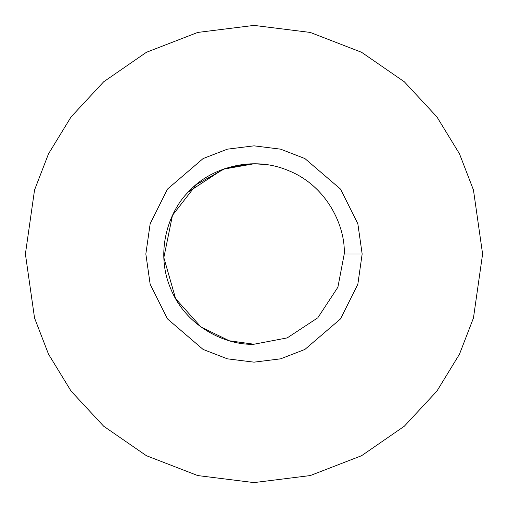 <?xml version="1.0" encoding="UTF-8"?>
<svg xmlns="http://www.w3.org/2000/svg" width="508" height="508" viewBox="0 0 508 508"><rect width="100%" height="100%" fill="white"/><g stroke="black" fill="none" stroke-linecap="round" stroke-linejoin="round"><path stroke-width="0.76" d="M25.4 254L34.544 189.992L48.514 153.829L71.12 116.84L103.689 81.769L146.425 52.292L197.726 32.436L254 25.4L310.274 32.436L361.575 52.292L404.311 81.769L436.88 116.84L459.486 153.829L473.456 189.992L482.6 254L473.456 318.008L459.486 354.171L436.88 391.16L404.311 426.231L361.575 455.708L310.274 475.564L254 482.6L197.726 475.564L146.425 455.708L103.689 426.231L71.12 391.16L48.514 354.171L34.544 318.008L25.4 254L34.544 318.008L48.514 354.171L71.12 391.16L103.689 426.231L146.425 455.708L197.726 475.564L254 482.6L310.274 475.564L361.575 455.708L404.311 426.231L436.88 391.16L459.486 354.171L473.456 318.008L482.6 254L473.456 189.992L459.486 153.829L436.88 116.84L404.311 81.769L361.575 52.292L310.274 32.436L254 25.4L197.726 32.436L146.425 52.292L103.689 81.769L71.12 116.84L48.514 153.829L34.544 189.992L25.4 254M362.16 254L357.835 284.283L340.525 318.897L304.902 349.434L280.626 358.832L254 362.16L227.374 358.832L203.098 349.434L167.475 318.897L150.165 284.283L145.84 254L150.165 223.717L167.475 189.103L203.098 158.566L227.374 149.168L254 145.84L280.626 149.168L304.902 158.566L340.525 189.103L357.835 223.717L362.16 254L357.835 223.717L340.525 189.103L304.902 158.566L280.626 149.168L254 145.84L227.374 149.168L203.098 158.566L167.475 189.103L150.165 223.717L145.84 254L150.165 284.283L167.475 318.897L203.098 349.434L227.374 358.832L254 362.16L280.626 358.832L304.902 349.434L340.525 318.897L357.835 284.283L362.16 254L344.227 254C345.58 227.063 327.489 186.207 288.531 170.637C249.968 154.102 208.293 170.193 190.195 190.195C170.193 208.293 154.102 249.968 170.637 288.531C186.207 327.489 227.063 345.58 254 344.227L287.211 337.896L317.805 317.805L337.896 287.211L344.227 254L337.896 287.211L317.805 317.805L287.211 337.896L254 344.227C227.063 345.58 186.207 327.489 170.637 288.531C154.102 249.968 170.193 208.293 190.195 190.195C208.293 170.193 249.968 154.102 288.531 170.637C327.489 186.207 345.58 227.063 344.227 254L362.16 254M250.323 163.843L224.822 168.618L196.425 184.525L172.466 215.348L163.843 257.6L175.609 298.679L201.016 327.038L229.286 340.779L254 344.227M188.659 191.77L223.114 169.221L254 163.773L265.43 164.497"/></g></svg>
